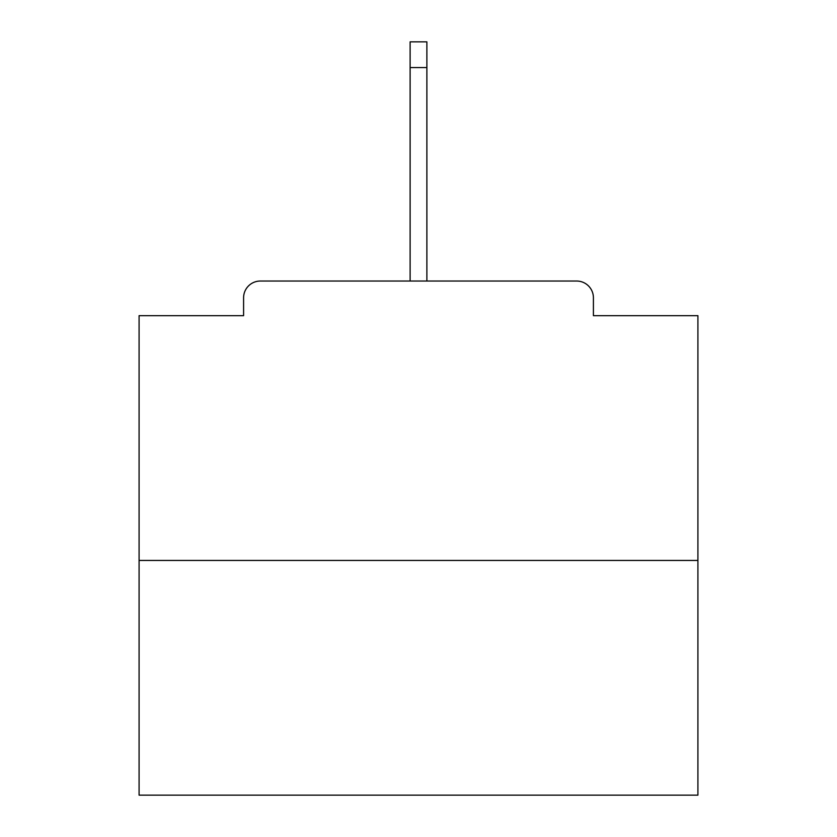 <?xml version="1.0" encoding="UTF-8"?>
<svg xmlns="http://www.w3.org/2000/svg" width="837" height="837" viewBox="0 0 837 837"><rect width="100%" height="100%" fill="white"/><g stroke="black" fill="none" stroke-linecap="round" stroke-linejoin="round"><path stroke-width="1.26" d="M593.412 315.675L593.412 297.794L593.412 315.675L697.912 315.675L697.912 795.15L139.088 795.15L139.088 315.675L243.588 315.675L243.588 297.794L243.588 315.675M697.912 560.445L139.088 560.445M593.412 297.794A16.761 16.761 0 0 0 576.651 281.033L260.349 281.033A16.761 16.761 0 0 0 243.588 297.794M576.651 281.033L505.674 281.033M331.326 281.033L260.349 281.033M426.88 67.556L410.12 67.556L410.12 41.85L426.88 41.85L426.88 281.033M410.12 67.556L410.12 281.033"/></g></svg>
